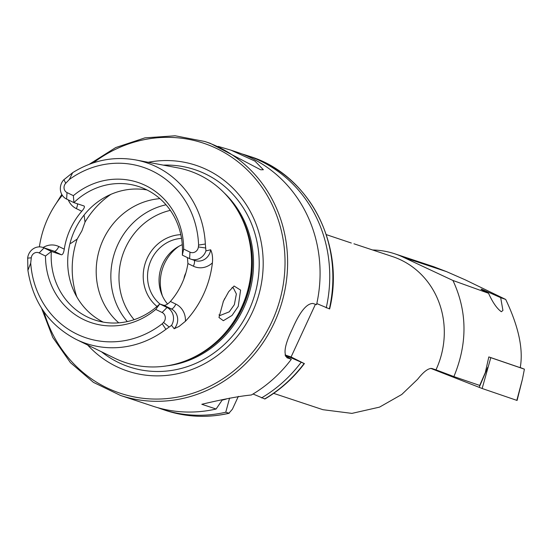 <?xml version="1.0" encoding="UTF-8"?>
<svg xmlns="http://www.w3.org/2000/svg" width="552" height="552" viewBox="0 0 552 552"><rect width="100%" height="100%" fill="white"/><g stroke="black" fill="none" stroke-linecap="round" stroke-linejoin="round"><path stroke-width="0.83" d="M223.415 301.226L228.68 291.684L234.055 286.019L240.589 290.104L238.243 306.381L232.019 315.454L223.346 320.705L218.971 317.497L223.394 301.275M218.958 314.847L219.862 315.578L229.266 311.832L234.358 304.669L236.366 293.954L233.317 287.902L231.978 287.64M326.273 234.621L351.313 243.025M394.694 253.775L433.679 266.699L446.513 271.625L403.767 257.46A86.961 80.647 108.3 0 0 394.694 253.775A86.961 80.647 108.3 0 0 372.614 249.98M218.13 146.377L230.957 150.172L254.934 161.101L263.366 169.74L260.703 169.788L210.181 143.285L204.647 141.457L175.143 135.785L144.907 137.862L115.706 147.556L89.245 164.296M43.118 247.517A18.202 16.877 -71.7 0 1 58.816 246.523A6.024 2.236 -64.2 0 1 54.151 251.27L44.056 247.924A12.178 11.295 -71.7 0 0 42.787 247.413A12.178 11.295 -71.7 0 0 28.773 254.044A12.178 11.295 -71.7 0 0 27.69 257.729L27.676 258.115L31.285 257.818L30.712 263.062L27.91 270.308L27.676 258.115M190.005 252.14L189.598 258.653L182.319 255.127L183.664 249.069L190.005 252.14A6.224 5.768 -71.7 0 0 197.809 249.014A6.224 5.768 -71.7 0 0 198.389 246.937L198.589 245.081A89.941 83.414 -71.7 0 0 153.553 171.617A89.941 83.414 -71.7 0 0 69.331 179.497L72.664 172.672L63.639 179.924A12.178 11.295 108.3 0 0 66.619 199.093L73.899 202.618L84.097 206.006M189.598 258.653A12.579 11.661 -71.7 0 0 190.909 259.185A12.579 11.661 -71.7 0 0 205.378 252.333A12.579 11.661 -71.7 0 0 205.951 250.884L205.337 244.018L198.589 245.081M45.485 256.011L51.336 251.45L44.056 247.924L39.137 252.94L45.485 256.011A73.906 68.538 -71.7 0 0 83.6 319.56A73.906 68.538 -71.7 0 0 155.774 309.424L162.115 312.501A6.224 5.768 108.3 0 1 164.71 320.657A6.224 5.768 108.3 0 1 163.502 322.437L162.233 323.769L165.91 329.337L171.541 325.349L174.19 328.744L179.083 326.425L185.41 321.285A96.241 89.251 -71.7 0 0 203.55 294.326A96.241 89.251 -71.7 0 0 212.403 262.869C212.893 257.556 212.313 253.195 210.671 249.787L205.951 250.884M162.115 312.501L167.035 307.485A12.579 11.661 108.3 0 1 172.272 323.976A12.579 11.661 108.3 0 1 171.541 325.349M83.711 215.522L84.194 215.687L85.015 222.118L81.91 230.839L77.163 239.113L70.78 243.384L70.138 242.928M223.098 301.923L224.802 298.37M180.828 234.648A40.137 37.219 -71.7 0 0 147.191 258.226A40.137 37.219 -71.7 0 0 157.023 306.463M181.539 238.388A36.791 34.12 -71.7 0 0 151.172 259.971A36.791 34.12 -71.7 0 0 160.004 304.042M166.021 204.785A70.235 65.136 -71.7 0 0 117.811 244.639A70.235 65.136 -71.7 0 0 127.312 321.575M159.921 198.651A70.235 65.136 -71.7 0 0 103.155 239.782A70.235 65.136 -71.7 0 0 118.756 322.844M146.991 189.95A70.235 65.136 -71.7 0 0 74.651 230.336A70.235 65.136 -71.7 0 0 103.189 322.099M27.91 270.308C32.961 302.151 49.059 325.197 76.21 339.439L114.505 358.131A101.03 93.695 -71.7 0 0 192.4 357.91A101.03 93.695 -71.7 0 0 241.521 307.519A101.03 93.695 -71.7 0 0 239.927 214.521A101.03 93.695 -71.7 0 0 177.592 167.815L135.709 159.935A95.289 88.368 -71.7 0 1 205.337 244.018M87.644 345.014A108.413 100.54 -71.7 0 0 252.443 312.087A108.413 100.54 -71.7 0 0 244.301 201.735A108.413 100.54 -71.7 0 0 148.212 162.288M178.917 246.289A41.807 38.771 -71.7 0 0 164.441 263.732A41.807 38.771 -71.7 0 0 162.447 295.989M182.284 244.688A36.791 34.12 -71.7 0 0 162.695 263.794A36.791 34.12 -71.7 0 0 167.587 303.993M204.647 141.457A133.784 124.069 -71.7 0 1 274.358 322.589A133.784 124.069 -71.7 0 1 120.467 395.439L152.925 406.196A133.784 124.069 -71.7 0 0 216.101 409.018L201.811 404.285C223.153 399.193 239.678 396.094 251.381 394.99A133.784 124.069 -71.7 0 0 291.339 359.255L287.24 357.862M286.785 357.599L287.737 358.062C282.955 354.757 284.556 344.945 292.532 328.612C299.874 311.783 306.684 303.4 312.963 303.469L316.565 304.663A133.784 124.069 -71.7 0 0 237.112 152.214L230.957 150.172M194.09 260.24A6.024 2.236 -64.2 0 1 193.372 266.195L187.915 263.552A70.235 65.136 108.3 0 1 181.815 283.797A70.235 65.136 108.3 0 1 170.395 301.468C167.78 304.2 165.614 305.491 163.916 305.339L159.756 303.959A70.235 65.136 -71.7 0 1 94.73 319.96A70.235 65.136 -71.7 0 1 51.336 251.45L61.431 254.796C62.735 254.762 63.68 252.878 64.267 249.166A70.235 65.136 108.3 0 1 70.366 228.921A70.235 65.136 108.3 0 1 81.786 211.25C84.208 208.449 84.946 206.689 83.994 205.965M182.319 255.127A70.235 65.136 -71.7 0 0 138.925 186.617A70.235 65.136 -71.7 0 0 73.899 202.618L73.375 195.656L67.027 192.586A5.824 5.403 108.3 0 1 65.729 183.278L69.331 179.497M187.915 263.552L187.432 257.598M62.307 195.291A97.076 90.031 -71.7 0 0 47.941 218.054A97.076 90.031 -71.7 0 0 39.385 246.875M488.534 293.278C481.958 290.035 479.791 288.73 482.034 289.365L500.678 297.645L502.927 310.452L501.34 311.728C496.966 308.609 492.694 302.455 488.534 293.278L452.944 280.478C467.344 311.349 467.661 343.385 453.889 376.588L479.702 385.427L485.298 372.641L488.817 356.923L520.219 367.68C523.524 349.464 518.687 326.722 505.708 299.453L500.678 297.645M481.027 289.165L482.034 289.365M185.838 273.005A16.726 15.511 -71.7 0 0 185.403 273.882A16.726 15.511 -71.7 0 0 183.954 278.698M353.935 243.791L392.451 256.556A83.614 77.542 108.3 0 1 436.018 369.764A83.614 77.542 108.3 0 1 435.976 369.847L431.947 368.508C428.428 368.053 423.653 371.641 417.622 379.279L401.78 394.466L379.521 407.128L351.921 413.386L322.954 409.701L273.661 393.362M505.708 299.453L465.377 279.898L446.513 271.625M452.944 280.478L403.767 257.46M435.976 369.847L453.889 376.588M183.664 249.069A73.906 68.538 -71.7 0 0 145.542 185.52A73.906 68.538 -71.7 0 0 73.375 195.656M39.137 252.94A5.824 5.403 -71.7 0 0 31.285 257.818M174.19 328.744A12.579 11.661 108.3 0 0 176.433 325.356A12.579 11.661 108.3 0 0 171.196 308.858L167.035 307.485L159.756 303.959L155.774 309.424M157.796 407.693A133.784 124.069 -71.7 0 0 162.599 409.405A133.784 124.069 -71.7 0 0 225.768 412.227L229.211 413.262C207.587 418.133 186.424 417.188 165.717 410.44A133.784 124.069 -71.7 0 0 228.894 413.262L232.427 409.177L238.347 396.357M229.563 398.109L225.768 412.227M222.166 400.117A122.254 113.374 -71.7 0 0 226.279 399.068M216.101 409.018L222.221 400.027M315.433 304.29L291.09 356.965L304.131 363.499L285.115 355.157M253.037 394.004L264.891 398.999C280.23 389.933 293.402 378.12 304.414 363.561M304.407 363.554L304.131 363.499A133.784 124.069 -71.7 0 1 264.656 398.944M316.807 303.579L329.634 308.954C345.538 244.633 309.01 174.535 249.904 156.451L246.778 155.416A133.784 124.069 -71.7 0 0 241.914 153.925M261.538 397.909A133.784 124.069 -71.7 0 0 301.006 362.464M326.232 307.864A133.784 124.069 -71.7 0 0 246.778 155.416M288.178 357.579A122.254 113.374 -71.7 0 0 288.73 356.875M285.515 356.157L291.339 359.255M291.09 356.965L285.067 354.971M520.232 367.535L524.4 369.171L522.44 379.169L517.093 400.455L482.144 388.498L430.712 368.363M524.4 369.171L490.797 357.661L482.144 388.498M490.797 357.661L489.665 357.22M61.431 254.796L54.151 251.27A12.178 11.295 -71.7 0 0 52.882 250.76L42.787 247.413M198.389 246.937L205.696 248.007M170.354 210.367A66.054 61.258 -71.7 0 0 125.532 247.738A66.054 61.258 -71.7 0 0 134.115 319.684M110.821 194.394A85.291 79.095 -71.7 0 0 85.015 222.118M192.4 357.91L193.904 357.192A99.498 92.274 -71.7 0 0 242.273 307.574A99.498 92.274 -71.7 0 0 240.707 215.991L239.927 214.521M187.383 360.118A99.36 92.143 -71.7 0 0 242.528 307.643A99.36 92.143 -71.7 0 0 237.229 209.753M166.614 365.9A99.36 92.143 -71.7 0 0 243.687 308.03A99.36 92.143 -71.7 0 0 224.015 192.71M101.444 351.755A103.935 96.386 -71.7 0 0 248.917 310.348A103.935 96.386 -71.7 0 0 163.309 165.124M43.96 311.79A131.776 122.206 -71.7 0 0 151.365 398.965A131.776 122.206 -71.7 0 0 271.963 321.54A131.776 122.206 -71.7 0 0 243.342 166.276A131.776 122.206 -71.7 0 0 93.329 162.847M76.21 339.439A95.289 88.368 -71.7 0 0 165.91 329.337M30.712 263.062A89.941 83.414 -71.7 0 0 78.184 334.719A89.941 83.414 -71.7 0 0 162.233 323.769M329.358 308.899A133.784 124.069 -71.7 0 0 249.904 156.451M286.481 356.675A120.239 111.511 -71.7 0 0 286.992 356.033M77.163 239.113A85.291 79.095 -71.7 0 0 76.831 296.935M163.916 305.339L171.196 308.858A6.024 2.236 115.8 0 0 175.853 304.111A18.595 17.243 108.3 0 1 185.41 321.285M163.502 322.437L169.181 327.032M175.853 304.111L170.395 301.468M193.372 266.195A18.595 17.243 -71.7 0 0 212.403 262.869M190.909 259.185L195.07 260.565A12.579 11.661 -71.7 0 0 210.671 249.787M81.786 211.25L76.335 208.608A18.202 16.877 108.3 0 1 68.296 199.907M58.816 246.523L64.267 249.166M76.335 208.608A6.024 2.236 115.8 0 0 77.487 203.805M63.922 179.669L65.729 183.278M66.619 199.093L67.027 192.586M487.761 367.287L479.177 387.387M522.44 379.169L516.817 400.372M120.467 395.439L93.412 382.357L70.401 362.629L52.771 337.417L41.552 308.188M72.664 172.672C92.501 160.308 113.512 156.064 135.709 159.935M165.717 410.44L162.599 409.405M61.789 194.421L56.221 203.384"/></g></svg>
